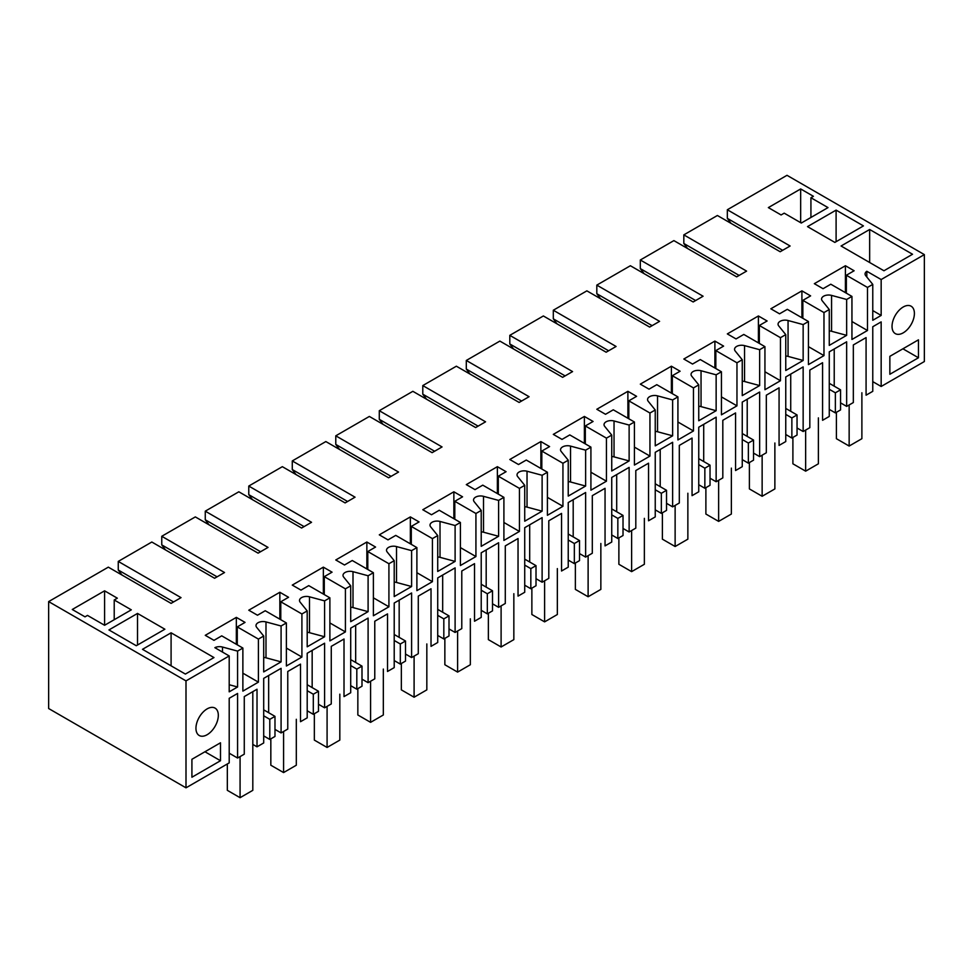 <?xml version="1.0" encoding="UTF-8"?>
<svg xmlns="http://www.w3.org/2000/svg" width="973" height="973" viewBox="0 0 973 973"><rect width="100%" height="100%" fill="white"/><g stroke="black" fill="none" stroke-linecap="round" stroke-linejoin="round"><path stroke-width="1.46" d="M867.478 287.436L867.478 330.504L851.947 339.468L851.947 296.412L830.808 284.213L823.049 288.701L814.34 283.678L845.415 265.738L854.124 270.762L846.352 275.237L867.478 287.436L872.769 284.396L872.769 320.275L881.161 315.434L881.161 279.543L924.35 254.61L924.35 361.542L881.161 386.476L881.161 321.893L872.769 326.733L872.769 391.328L866.079 395.184L866.079 337.595L853.333 344.953L853.333 402.542L846.656 406.398L846.656 341.803L829.264 351.849L829.264 416.444L822.574 420.3L822.574 362.71L809.828 370.068L809.828 427.658L803.151 431.513L803.151 366.918L785.758 376.965L785.758 441.56L779.069 445.415L779.069 387.826L766.323 395.184L766.323 452.773L759.645 456.629L759.645 392.034L742.253 402.092L742.253 466.675L735.564 470.531L735.564 412.941L722.817 420.3L722.817 477.889L716.14 481.744L716.14 417.162L698.748 427.208L698.748 491.791L692.058 495.658L692.058 438.057L679.312 445.415L679.312 503.005L672.635 506.86L672.635 442.277L655.243 452.323L655.243 516.906L648.553 520.774L648.553 463.184L635.807 470.531L635.807 528.132L629.13 531.976L629.13 467.393L611.737 477.439L611.737 542.034L605.048 545.889L605.048 488.3L592.302 495.658L592.302 553.248L585.624 557.103L585.624 492.508L568.232 502.555L568.232 567.15L561.543 571.005L561.543 513.416L548.796 520.774L548.796 578.363L542.119 582.219L542.119 517.624L524.727 527.67L524.727 592.265L518.037 596.121L518.037 538.531L505.291 545.889L505.291 603.479L498.614 607.334L498.614 542.739L481.221 552.798L481.221 617.381L474.532 621.236L474.532 563.647L461.786 571.005L461.786 628.594L455.109 632.45L455.109 567.867L437.716 577.913L437.716 642.496L431.027 646.364L431.027 588.762L418.281 596.121L418.281 653.71L411.603 657.566L411.603 592.983L394.211 603.029L394.211 667.612L387.522 671.479L387.522 613.89L374.775 621.236L374.775 678.838L368.098 682.681L368.098 618.098L350.706 628.144L350.706 692.74L344.016 696.595L344.016 639.006L331.27 646.364L331.27 703.953L324.593 707.809L324.593 643.214L307.2 653.26L307.2 717.855L300.511 721.711L300.511 664.121L287.765 671.479L287.765 729.069L281.088 732.924L281.088 668.329L263.695 678.376L263.695 742.971L257.018 746.826L257.018 689.237L244.272 696.583L244.272 754.172L237.582 758.04L237.582 693.445L229.202 698.298L229.202 762.881L186.001 787.826L186.001 680.893L48.65 601.594L108.319 567.15L171.09 603.382L181.027 597.641L118.256 561.409L118.256 570.02L173.571 601.946M823.973 312.564L823.973 355.619L808.441 364.595L808.441 321.528L787.303 309.329L779.543 313.817L770.835 308.794L801.91 290.854L810.618 295.877L802.847 300.365L823.973 312.564L829.264 309.511L829.264 345.391L846.656 335.344L831.562 331.282A7.03 4.062 180 0 0 829.264 330.917M808.441 321.528L803.151 324.581L803.151 360.46L788.057 356.398A7.03 4.062 0 0 0 785.758 356.033M780.468 337.68L780.468 380.735L764.936 389.711L764.936 346.643L743.798 334.444L736.038 338.932L727.33 333.909L758.405 315.97L767.113 320.993L759.341 325.481L780.468 337.68L785.758 334.627L785.758 370.506L803.151 360.46M764.936 346.643L759.645 349.696L759.645 385.576L744.552 381.513A7.03 4.062 0 0 0 742.253 381.148M736.962 362.795L736.962 405.85L721.431 414.826L721.431 371.771L700.292 359.56L692.533 364.048L683.824 359.025L714.9 341.085L723.608 346.108L715.836 350.596L736.962 362.795L742.253 359.742L742.253 395.622L759.645 385.576M721.431 371.771L716.14 374.812L716.14 410.703L701.047 406.629A7.03 4.062 0 0 0 698.748 406.276M693.457 387.911L693.457 430.966L677.926 439.942L677.926 396.887L656.787 384.688L649.027 389.164L640.319 384.14L671.394 366.201L680.103 371.224L672.331 375.712L693.457 387.911L698.748 384.858L698.748 420.75L716.14 410.703M677.926 396.887L672.635 399.927L672.635 435.819L657.541 431.757A7.03 4.062 0 0 0 655.243 431.392M649.952 413.026L649.952 456.094L634.42 465.058L634.42 422.002L613.282 409.803L605.522 414.291L596.814 409.268L627.889 391.316L636.597 396.339L628.826 400.827L649.952 413.026L655.243 409.986L655.243 445.865L672.635 435.819M634.42 422.002L629.13 425.055L629.13 460.934L614.036 456.872A7.03 4.062 0 0 0 611.737 456.507M606.447 438.142L606.447 481.209L590.915 490.173L590.915 447.118L569.777 434.919L562.017 439.407L553.309 434.384L584.384 416.444L593.092 421.467L585.32 425.943L606.447 438.142L611.737 435.101L611.737 470.981L629.13 460.934M590.915 447.118L585.624 450.171L585.624 486.05L570.531 481.988A7.03 4.062 0 0 0 568.232 481.623M562.941 463.27L562.941 506.325L547.41 515.301L547.41 472.233L526.271 460.034L518.512 464.522L509.803 459.499L540.879 441.56L549.587 446.583L541.815 451.071L562.941 463.27L568.232 460.217L568.232 496.096L585.624 486.05M547.41 472.233L542.119 475.286L542.119 511.166L527.025 507.103A7.03 4.062 0 0 0 524.727 506.738M519.436 488.385L519.436 531.44L503.905 540.416L503.905 497.349L482.766 485.15L475.006 489.638L466.298 484.615L497.373 466.675L506.082 471.698L498.31 476.186L519.436 488.385L524.727 485.332L524.727 521.212L542.119 511.166M503.905 497.349L498.614 500.402L498.614 536.281L483.52 532.219A7.03 4.062 0 0 0 481.221 531.854M475.931 513.501L475.931 556.556L460.399 565.532L460.399 522.477L439.261 510.266L431.501 514.753L422.793 509.73L453.868 491.791L462.576 496.814L454.805 501.302L475.931 513.501L481.221 510.448L481.221 546.327L498.614 536.281M460.399 522.477L455.109 525.517L455.109 561.409L440.015 557.334A7.03 4.062 0 0 0 437.716 556.982M432.426 538.616L432.426 581.672L416.894 590.647L416.894 547.592L395.756 535.393L387.996 539.869L379.288 534.846L410.363 516.906L419.071 521.929L411.299 526.417L432.426 538.616L437.716 535.564L437.716 571.455L455.109 561.409M416.894 547.592L411.603 550.633L411.603 586.524L396.51 582.462A7.03 4.062 0 0 0 394.211 582.097M388.92 563.732L388.92 606.799L373.389 615.763L373.389 572.708L352.25 560.509L344.491 564.997L335.782 559.974L366.857 542.022L375.566 547.045L367.794 551.533L388.92 563.732L394.211 560.691L394.211 596.571L411.603 586.524M373.389 572.708L368.098 575.761L368.098 611.64L353.004 607.578A7.03 4.062 0 0 0 350.706 607.213M345.415 588.847L345.415 631.915L329.883 640.879L329.883 597.823L308.745 585.624L300.985 590.112L292.277 585.089L323.352 567.15L332.061 572.173L324.289 576.648L345.415 588.847L350.706 585.807L350.706 621.686L368.098 611.64M329.883 597.823L324.593 600.876L324.593 636.756L309.499 632.693A7.03 4.062 0 0 0 307.2 632.328M301.91 613.975L301.91 657.03L286.378 666.006L286.378 622.939L265.24 610.74L257.48 615.228L248.772 610.205L279.847 592.265L288.555 597.288L280.783 601.776L301.91 613.975L307.2 610.922L307.2 646.802L324.593 636.756M286.378 622.939L281.088 625.992L281.088 661.871L265.994 657.809A7.03 4.062 180 0 0 263.695 657.444M258.404 639.091L237.278 626.892L245.05 622.404L236.342 617.381L205.267 635.32L213.975 640.343L221.735 635.856L242.873 648.054L242.873 691.122L258.404 682.146L258.404 639.091L263.695 636.038L263.695 671.917L281.088 661.871M242.873 648.054L237.582 651.107L237.582 686.987L229.202 684.737M186.001 680.893L229.202 655.948L229.202 691.839L237.582 686.987M851.947 296.412L846.656 299.465L846.656 335.344M191.912 759.293L220.494 742.788L220.494 760.728L191.912 777.232L191.912 759.293M918.451 357.772L918.451 339.832L889.857 356.337L889.857 374.277L918.451 357.772L902.908 348.796M218.317 715.337A15.823 9.134 -60 0 1 211.421 731.258A15.823 9.134 -60 0 1 199.222 735.503A15.823 9.134 -60 0 1 195.95 728.254A15.823 9.134 -60 0 1 202.858 712.333A15.823 9.134 -60 0 1 215.045 708.101A15.823 9.134 -60 0 1 218.317 715.337M892.034 326.381A15.823 9.134 -60 0 1 898.943 310.448A15.823 9.134 -60 0 1 911.129 306.215A15.823 9.134 -60 0 1 914.401 313.452A15.823 9.134 -60 0 1 907.505 329.385A15.823 9.134 -60 0 1 895.306 333.617A15.823 9.134 -60 0 1 892.034 326.381M881.161 386.476L872.769 381.635M846.656 406.398L840.55 402.858M829.264 383.313L840.55 389.832L840.55 409.925L835.369 412.905L829.264 409.378M803.151 431.513L797.045 427.986M785.758 408.429L797.045 414.948L797.045 435.04L791.864 438.032L785.758 434.493M759.645 456.629L753.54 453.102M742.253 433.544L753.54 440.064L753.54 460.156L748.359 463.148L742.253 459.621M716.14 481.744L710.035 478.217M698.748 458.66L710.035 465.179L710.035 485.272L704.853 488.264L698.748 484.736M672.635 506.86L666.529 503.333M655.243 483.788L666.529 490.295L666.529 510.399L661.348 513.379L655.243 509.852M629.13 531.976L623.024 528.448M611.737 508.903L623.024 515.422L623.024 535.515L617.843 538.495L611.737 534.968M585.624 557.103L579.519 553.564M568.232 534.019L579.519 540.538L579.519 560.63L574.338 563.61L568.232 560.083M542.119 582.219L536.014 578.692M524.727 559.134L536.014 565.654L536.014 585.746L530.832 588.738L524.727 585.199M498.614 607.334L492.508 603.807M481.221 584.25L492.508 590.769L492.508 610.862L487.327 613.854L481.221 610.326M455.109 632.45L449.003 628.923M437.716 609.366L449.003 615.885L449.003 635.977L443.822 638.969L437.716 635.442M411.603 657.566L405.498 654.038M394.211 634.493L405.498 641L405.498 661.105L400.317 664.085L394.211 660.558M368.098 682.681L361.992 679.154M350.706 659.609L361.992 666.128L361.992 686.22L356.811 689.2L350.706 685.673M324.593 707.809L318.487 704.27M307.2 684.724L318.487 691.244L318.487 711.336L313.306 714.316L307.2 710.789M281.088 732.924L274.982 729.397M269.801 739.444L269.801 719.339L274.982 716.359L274.982 736.452L269.801 739.444L263.695 735.904M252.81 744.394L257.018 746.826M237.582 758.04L229.202 753.199M48.65 601.594L48.65 708.526L186.001 787.826M846.656 299.465L831.562 295.403A7.03 4.062 0 0 0 823.62 296.206A7.03 4.062 0 0 0 821.565 299.076A7.03 4.062 0 0 0 822.221 300.791L829.264 309.511M924.35 254.61L786.999 175.31L727.33 209.754L790.1 245.999L780.164 251.739L717.393 215.495L683.824 234.87L746.595 271.114L736.658 276.855L673.888 240.611L640.319 259.998L703.09 296.23L693.153 301.971L630.382 265.738L596.814 285.113L659.585 321.345L649.648 327.086L586.877 290.854L553.309 310.229L616.079 346.473L606.143 352.214L543.372 315.97L509.803 335.344L572.574 371.589L562.637 377.329L499.867 341.085L466.298 360.46L529.069 396.704L519.132 402.445L456.361 366.201L422.793 385.576L485.563 421.82L475.627 427.561L412.856 391.316L379.288 410.703L442.058 446.935L432.121 452.676L369.351 416.444L335.782 435.819L398.553 472.051L388.616 477.792L325.846 441.56L292.277 460.934L355.048 497.179L345.111 502.919L282.34 466.675L248.772 486.05L311.542 522.294L301.606 528.035L238.835 491.791L205.267 511.166L268.037 547.41L258.1 553.151L195.33 516.906L161.761 536.281L224.532 572.525L214.595 578.266L151.824 542.022L118.256 561.409M229.202 655.948L214.863 647.677A7.03 4.062 0 0 1 222.489 647.045L222.489 652.08M237.582 651.107L222.489 647.045M263.695 636.038L256.653 627.317A7.03 4.062 0 0 1 255.996 625.603A7.03 4.062 0 0 1 258.052 622.732A7.03 4.062 0 0 1 265.994 621.929L265.994 657.809M281.088 625.992L265.994 621.929M307.2 610.922L300.158 602.202A7.03 4.062 0 0 1 299.502 600.487A7.03 4.062 0 0 1 301.557 597.617A7.03 4.062 0 0 1 309.499 596.814L324.593 600.876M350.706 585.807L343.664 577.086A7.03 4.062 0 0 1 343.007 575.371A7.03 4.062 0 0 1 345.062 572.501A7.03 4.062 0 0 1 353.004 571.686L368.098 575.761M394.211 560.691L387.169 551.971A7.03 4.062 0 0 1 386.512 550.256A7.03 4.062 0 0 1 388.568 547.385A7.03 4.062 0 0 1 396.51 546.571L411.603 550.633M437.716 535.564L430.674 526.855A7.03 4.062 0 0 1 430.017 525.14A7.03 4.062 0 0 1 432.073 522.27A7.03 4.062 0 0 1 440.015 521.455L455.109 525.517M481.221 510.448L474.179 501.727A7.03 4.062 0 0 1 473.523 500.013A7.03 4.062 0 0 1 475.578 497.142A7.03 4.062 0 0 1 483.52 496.339L498.614 500.402M524.727 485.332L517.685 476.612A7.03 4.062 0 0 1 517.028 474.897A7.03 4.062 0 0 1 519.083 472.027A7.03 4.062 0 0 1 527.025 471.224L542.119 475.286M568.232 460.217L561.19 451.496A7.03 4.062 0 0 1 560.533 449.781A7.03 4.062 0 0 1 562.589 446.911A7.03 4.062 0 0 1 570.531 446.108L585.624 450.171M611.737 435.101L604.695 426.381A7.03 4.062 0 0 1 604.038 424.666A7.03 4.062 0 0 1 606.094 421.796A7.03 4.062 0 0 1 614.036 420.981L629.13 425.055M655.243 409.986L648.2 401.265A7.03 4.062 0 0 1 647.544 399.55A7.03 4.062 0 0 1 649.599 396.68A7.03 4.062 0 0 1 657.541 395.865L672.635 399.927M698.748 384.858L691.706 376.15A7.03 4.062 0 0 1 691.049 374.435A7.03 4.062 0 0 1 693.104 371.564A7.03 4.062 0 0 1 701.047 370.749L716.14 374.812M742.253 359.742L735.211 351.034A7.03 4.062 0 0 1 734.554 349.307A7.03 4.062 0 0 1 736.61 346.437A7.03 4.062 0 0 1 744.552 345.634L759.645 349.696M785.758 334.627L778.716 325.906A7.03 4.062 0 0 1 778.059 324.191A7.03 4.062 0 0 1 780.115 321.321A7.03 4.062 0 0 1 788.057 320.518L803.151 324.581M872.769 284.396L865.727 275.675A7.03 4.062 0 0 1 865.07 273.96A7.03 4.062 0 0 1 866.821 271.272L866.821 277.037M881.161 279.543L866.821 271.272M836.099 210.119L807.505 226.624L834.858 242.411L863.44 225.906L836.099 210.119L836.099 241.693M164.875 629.215L136.281 645.731L108.94 629.932L137.521 613.428L164.875 629.215M104.585 625.274L87.497 615.41L85.004 616.846L72.27 609.487L104.585 590.83L104.585 625.274L131.306 609.84L114.218 599.976L114.218 619.716M114.218 599.976L117.332 598.188L104.585 590.83M185.381 674.07L142.496 649.319L171.09 632.803L213.975 657.566L185.381 674.07M869.655 229.494L912.54 254.257L883.946 270.762L841.073 245.999L869.655 229.494L869.655 262.503M768.354 207.602L800.67 188.944L813.416 196.303L810.923 197.738L828.011 207.602L801.29 223.036L784.202 213.16L781.088 214.96L768.354 207.602M851.947 321.528L867.478 330.504M846.352 275.237L846.352 293.189M881.161 315.434L872.769 310.582M834.226 348.979L834.226 386.184M731.064 223.389L727.33 218.366L782.645 250.304M727.33 209.754L727.33 218.366M840.55 389.832L835.369 392.812L829.264 389.285M835.369 412.905L835.369 392.812M845.415 265.738L845.415 292.642M687.558 248.504L683.824 243.481L739.139 275.42M683.824 234.87L683.824 243.481M800.67 188.944L800.67 222.671M810.923 197.738L810.923 217.478M258.404 682.146L242.873 673.182M237.278 626.892L237.278 644.831M220.494 760.728L204.962 751.764M269.801 719.339L263.695 715.812M268.657 675.505L268.657 712.71M121.99 575.043L118.256 570.02M236.342 617.381L236.342 644.296M137.521 613.428L137.521 645.014M171.09 632.803L171.09 665.824M274.982 716.359L263.695 709.84M644.053 273.632L640.319 268.609L695.634 300.535M640.319 259.998L640.319 268.609M801.91 290.854L801.91 317.757M802.847 300.365L802.847 318.305M808.441 346.643L823.973 355.619M790.721 374.094L790.721 411.299M797.045 414.948L791.864 417.928L785.758 414.401M791.864 438.032L791.864 417.928M600.548 298.747L596.814 293.724L652.129 325.651M596.814 285.113L596.814 293.724M758.405 315.97L758.405 342.885M759.341 325.481L759.341 343.42M764.936 371.771L780.468 380.735M747.215 399.222L747.215 436.415M753.54 440.064L748.359 443.056L742.253 439.516M748.359 463.148L748.359 443.056M557.043 323.863L553.309 318.84L608.624 350.779M553.309 310.229L553.309 318.84M714.9 341.085L714.9 368.001M715.836 350.596L715.836 368.536M721.431 396.887L736.962 405.85M703.71 424.337L703.71 461.53M710.035 465.179L704.853 468.171L698.748 464.644M704.853 488.264L704.853 468.171M513.537 348.979L509.803 343.956L565.118 375.894M509.803 335.344L509.803 343.956M671.394 366.201L671.394 393.116M672.331 375.712L672.331 393.651M677.926 422.002L693.457 430.966M660.205 449.453L660.205 486.658M666.529 490.295L661.348 493.287L655.243 489.76M661.348 513.379L661.348 493.287M470.032 374.094L466.298 369.071L521.613 401.01M466.298 360.46L466.298 369.071M627.889 391.316L627.889 418.232M628.826 400.827L628.826 418.767M634.42 447.118L649.952 456.094M616.7 474.569L616.7 511.774M623.024 515.422L617.843 518.402L611.737 514.875M617.843 538.495L617.843 518.402M426.527 399.21L422.793 394.187L478.108 426.125M422.793 385.576L422.793 394.187M584.384 416.444L584.384 443.347M585.32 425.943L585.32 443.895M590.915 472.233L606.447 481.209M573.194 499.684L573.194 536.889M579.519 540.538L574.338 543.518L568.232 539.991M574.338 563.61L574.338 543.518M383.021 424.337L379.288 419.314L434.603 451.241M379.288 410.703L379.288 419.314M540.879 441.56L540.879 468.463M541.815 451.071L541.815 469.01M547.41 497.349L562.941 506.325M529.689 524.8L529.689 562.005M536.014 565.654L530.832 568.633L524.727 565.106M530.832 588.738L530.832 568.633M339.516 449.453L335.782 444.43L391.097 476.356M335.782 435.819L335.782 444.43M497.373 466.675L497.373 493.591M498.31 476.186L498.31 494.126M503.905 522.477L519.436 531.44M486.184 549.927L486.184 587.12M492.508 590.769L487.327 593.761L481.221 590.222M487.327 613.854L487.327 593.761M296.011 474.569L292.277 469.545L347.592 501.484M292.277 460.934L292.277 469.545M453.868 491.791L453.868 518.706M454.805 501.302L454.805 519.241M460.399 547.592L475.931 556.556M442.679 575.043L442.679 612.236M449.003 615.885L443.822 618.877L437.716 615.35M443.822 638.969L443.822 618.877M252.506 499.684L248.772 494.661L304.087 526.6M248.772 486.05L248.772 494.661M410.363 516.906L410.363 543.822M411.299 526.417L411.299 544.357M416.894 572.708L432.426 581.672M399.173 600.159L399.173 637.364M405.498 641L400.317 643.992L394.211 640.465M400.317 664.085L400.317 643.992M209 524.8L205.267 519.777L260.582 551.715M205.267 511.166L205.267 519.777M366.857 542.022L366.857 568.937M367.794 551.533L367.794 569.473M373.389 597.823L388.92 606.799M355.668 625.274L355.668 662.479M361.992 666.128L356.811 669.108L350.706 665.581M356.811 689.2L356.811 669.108M165.495 549.915L161.761 544.892L217.076 576.831M161.761 536.281L161.761 544.892M323.352 567.15L323.352 594.053M324.289 576.648L324.289 594.588M329.883 622.939L345.415 631.915M312.163 650.39L312.163 687.595M318.487 691.244L313.306 694.223L307.2 690.696M313.306 714.316L313.306 694.223M279.847 592.265L279.847 619.169M280.783 601.776L280.783 619.716M286.378 648.054L301.91 657.03M849.149 404.963L849.149 446.048L861.883 438.689L861.883 392.764M836.403 412.309L836.403 438.689L849.149 446.048M805.644 430.078L805.644 471.163L818.378 463.805L818.378 417.879M792.898 437.436L792.898 463.805L805.644 471.163M762.139 455.194L762.139 496.279L774.873 488.92L774.873 442.995M749.392 462.552L749.392 488.92L762.139 496.279M718.633 480.309L718.633 521.394L731.368 514.036L731.368 468.122M705.887 487.668L705.887 514.036L718.633 521.394M675.128 505.425L675.128 546.51L687.862 539.164L687.862 493.238M662.382 512.783L662.382 539.164L675.128 546.51M631.623 530.54L631.623 571.638L644.357 564.279L644.357 518.354M618.877 537.899L618.877 564.279L631.623 571.638M588.118 555.668L588.118 596.753L600.852 589.395L600.852 543.469M575.371 563.014L575.371 589.395L588.118 596.753M544.612 580.784L544.612 621.869L557.347 614.51L557.347 568.585M531.866 588.142L531.866 614.51L544.612 621.869M501.107 605.899L501.107 646.984L513.841 639.626L513.841 593.7M488.361 613.258L488.361 639.626L501.107 646.984M457.602 631.015L457.602 672.1L470.336 664.741L470.336 618.828M444.856 638.373L444.856 664.741L457.602 672.1M414.097 656.13L414.097 697.215L426.831 689.869L426.831 643.944M401.35 663.489L401.35 689.869L414.097 697.215M370.591 681.246L370.591 722.343L383.326 714.985L383.326 669.059M357.845 688.604L357.845 714.985L370.591 722.343M327.086 706.374L327.086 747.459L339.82 740.1L339.82 694.175M314.34 713.72L314.34 740.1L327.086 747.459M283.581 731.489L283.581 772.574L296.315 765.216L296.315 719.29M270.835 738.848L270.835 765.216L283.581 772.574M240.076 756.605L240.076 797.69L252.81 790.331L252.81 691.657M227.329 763.963L227.329 790.331L240.076 797.69M831.562 295.403L831.562 331.282M788.057 356.398L788.057 320.518M744.552 381.513L744.552 345.634M701.047 406.629L701.047 370.749M657.541 431.757L657.541 395.865M614.036 456.872L614.036 420.981M570.531 481.988L570.531 446.108M527.025 507.103L527.025 471.224M483.52 532.219L483.52 496.339M440.015 557.334L440.015 521.455M396.51 582.462L396.51 546.571M353.004 607.578L353.004 571.686M309.499 632.693L309.499 596.814"/></g></svg>
